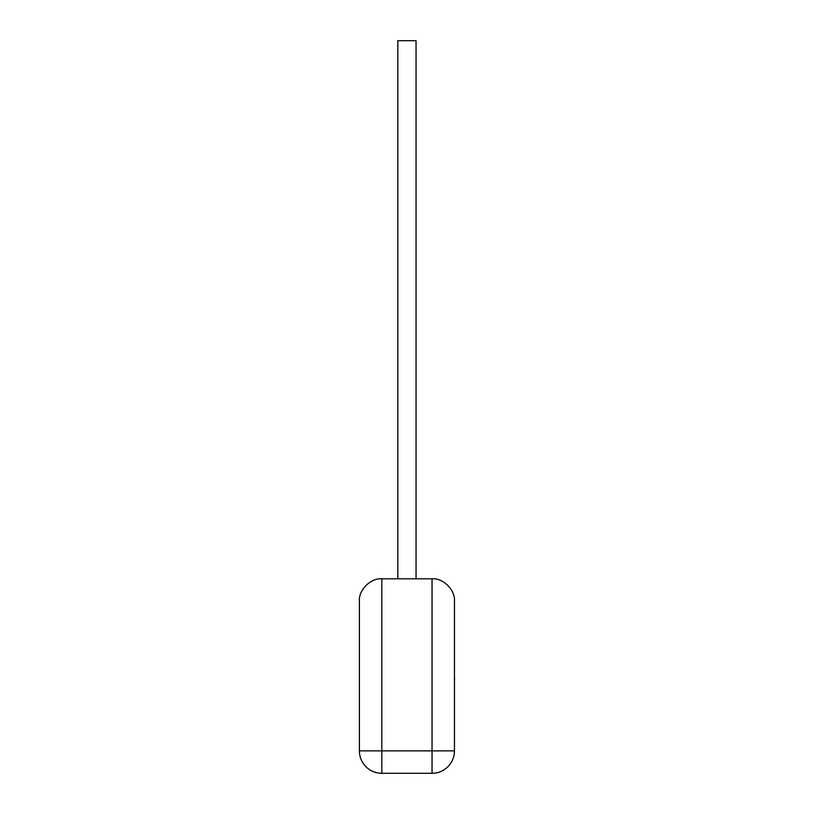 <?xml version="1.0" encoding="UTF-8"?>
<svg xmlns="http://www.w3.org/2000/svg" width="814" height="814" viewBox="0 0 814 814"><rect width="100%" height="100%" fill="white"/><g stroke="black" fill="none" stroke-linecap="round" stroke-linejoin="round"><path stroke-width="1.22" d="M416.046 578.815L416.046 40.7L397.812 40.7L397.812 578.815M454.456 601.231C455.464 590.14 443.131 577.808 432.041 578.815L381.817 578.815C370.716 577.808 358.394 590.14 359.391 601.231C358.394 590.14 370.716 577.808 381.817 578.815L381.817 750.874L432.041 750.874L432.041 578.815C443.131 577.808 455.464 590.14 454.456 601.231L454.456 750.874A22.426 22.426 0 0 1 432.041 773.3L381.817 773.3A22.426 22.426 0 0 1 359.391 750.874L359.391 601.231M454.456 678.235L454.456 665.16M454.609 678.235L454.456 681.369M359.391 750.874A22.426 22.426 0 0 0 381.817 773.3L381.817 750.874L359.391 750.874M432.041 773.3A22.426 22.426 0 0 0 454.456 750.874L432.041 750.874L432.041 773.3"/></g></svg>
